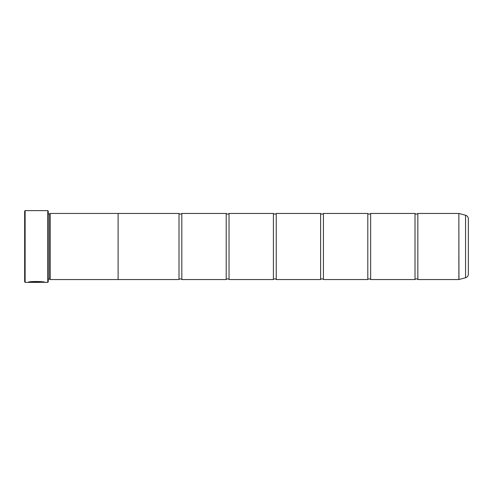 <?xml version="1.0" encoding="UTF-8"?>
<svg xmlns="http://www.w3.org/2000/svg" width="493" height="493" viewBox="0 0 493 493"><rect width="100%" height="100%" fill="white"/><g stroke="black" fill="none" stroke-linecap="round" stroke-linejoin="round"><path stroke-width="0.74" d="M465.552 277.762L465.552 215.238A3.778 3.778 0 0 1 468.35 218.886L468.35 274.114A3.778 3.778 0 0 1 465.552 277.762L458.872 279.543L458.872 213.457L417.842 213.457L417.842 279.543A1.849 1.849 0 0 0 415.014 279.543L370.644 279.543A1.849 1.849 0 0 0 367.809 279.543L323.439 279.543A1.849 1.849 0 0 0 320.61 279.543L276.24 279.543A1.849 1.849 0 0 0 273.405 279.543L229.035 279.543A1.849 1.849 0 0 0 226.201 279.543L181.831 279.543A1.849 1.849 0 0 0 179.002 279.543L118.11 279.543M417.842 213.457A1.849 1.849 0 0 1 415.014 213.457L415.014 279.543M415.014 213.457L370.644 213.457L370.644 279.543M370.644 213.457A1.849 1.849 0 0 1 367.809 213.457L367.809 279.543M367.809 213.457L323.439 213.457L323.439 279.543M323.439 213.457A1.849 1.849 0 0 1 320.61 213.457L320.61 279.543M320.61 213.457L276.24 213.457L276.24 279.543M276.24 213.457A1.849 1.849 0 0 1 273.405 213.457L273.405 279.543M273.405 213.457L229.035 213.457L229.035 279.543M229.035 213.457A1.849 1.849 0 0 1 226.201 213.457L226.201 279.543M226.201 213.457L181.831 213.457L181.831 279.543M181.831 213.457A1.849 1.849 0 0 1 179.002 213.457L179.002 279.543M458.872 213.457L458.946 279.531M44.555 282.279L25.125 282.372L24.65 281.904L24.65 211.096L25.125 210.628L25.125 282.372M47.778 282.372L47.778 210.628L48.252 211.096L48.252 281.904L47.778 282.372L44.943 282.372C45.485 281.404 28.551 281.072 28.046 282.36L39.865 282.36L30.19 282.279C32.489 281.3 43.667 281.99 43.248 282.372M468.35 255.966L468.35 237.034L468.35 255.966M47.778 210.628L25.125 210.628M49.67 213.919L49.67 279.081L50.138 279.556L50.138 213.444L49.67 213.919L48.252 213.919M48.252 279.081L49.67 279.081M458.872 279.543L417.842 279.543M465.552 215.238L458.946 213.469M50.138 279.556L118.11 279.556L118.11 213.444L50.138 213.444M179.002 213.457L118.11 213.457M44.518 282.279L44.943 282.372M43.248 282.279C43.667 281.897 32.501 281.201 30.19 282.187L28.446 282.267"/></g></svg>
